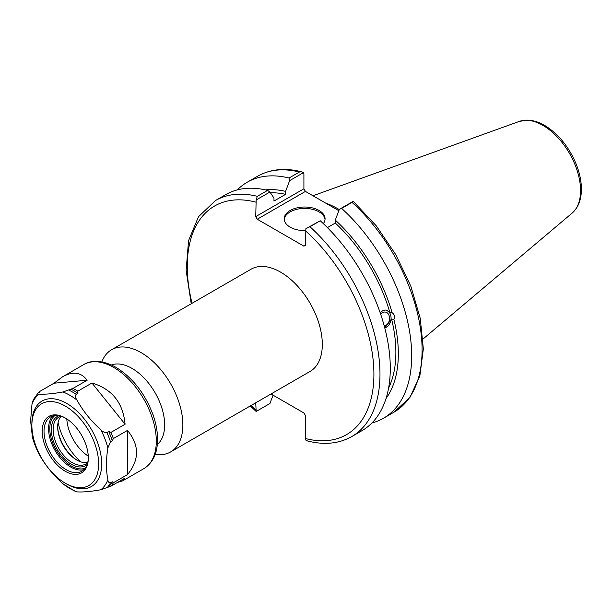<?xml version="1.0" encoding="UTF-8"?>
<svg xmlns="http://www.w3.org/2000/svg" width="612" height="612" viewBox="0 0 612 612"><rect width="100%" height="100%" fill="white"/><g stroke="black" fill="none" stroke-linecap="round" stroke-linejoin="round"><path stroke-width="0.92" d="M58.109 422.532A46.137 26.637 -120 0 0 80.822 461.876M66.815 418.952A32.191 18.582 -120 0 0 88.281 456.124M155.203 454.311A59.012 34.073 -120 0 0 170.641 451.931A59.012 34.073 -120 0 0 170.641 383.785A59.012 34.073 -120 0 0 111.629 349.712A59.012 34.073 -120 0 0 101.852 361.899M111.629 349.712L251.081 269.203A59.012 34.073 60 0 1 310.093 303.277A59.012 34.073 60 0 1 310.093 371.423L170.641 451.931M157.33 444.473A46.137 26.637 -120 0 0 155.104 392.759A46.137 26.637 -120 0 0 111.43 364.974M273.067 395.168L269.923 403.515L256.168 411.455L255.732 402.803M269.923 192.023L273.969 198.097L273.969 201.057L285.59 194.341L285.59 191.38L289.629 180.647L303.476 172.653L303.912 174.282L303.912 188.787L255.732 216.602L256.168 199.963L269.923 192.023L267.612 190.378A136.269 78.673 -120 0 0 225.797 194.593L215.485 200.545L198.51 216.694L188.557 240.654L186.132 270.405L191.227 303.759M380.74 314.43A6.954 5.148 -81.1 0 1 385.422 312.074A6.954 5.148 -81.1 0 1 389.263 316.106A6.954 5.148 -81.1 0 1 384.214 325.852M380.228 312.923L382.508 310.827L385.147 310.047L386.141 310.108L389.79 312.327L392.101 312.686C394.656 314.698 395.253 316.932 393.891 319.395L391.581 319.036L384.764 327.925M384.734 327.81A9.012 6.671 98.9 0 0 391.045 318.936A9.012 6.671 98.9 0 0 385.958 310.085M271.017 393.983L303.927 412.985L305.442 415.609L305.442 438.529L305.878 440.158L307.668 441C324.306 445.199 339.002 443.723 351.755 436.57L362.067 430.618A136.269 78.673 -120 0 0 320.252 220.771L305.878 228.666L305.442 245.305L303.927 246.177L257.247 219.226L305.426 191.411L303.912 188.787M389.79 312.327A120.816 69.753 -120 0 0 335.3 223.043L327.405 227.603M392.101 312.686A124.29 71.757 -120 0 0 335.3 220.083L335.3 223.043M305.426 191.411L338.834 210.696M351.755 436.57A136.269 78.673 -120 0 0 309.94 226.723L305.878 228.666M255.732 216.602L257.247 219.226M256.168 199.963L257.308 196.33A136.269 78.673 -120 0 0 215.485 200.545M250.239 405.978L256.168 411.455M301.685 171.811C285.047 167.604 270.351 169.08 257.598 176.233A136.269 78.673 60 0 1 299.413 172.026L301.685 171.811L303.476 172.653M299.413 172.026L289.017 178.023L289.629 180.647M289.017 178.023A136.269 78.673 -120 0 0 247.202 182.238A136.269 78.673 -120 0 0 237.341 189.881M352.045 202.411L353.285 201.394L376.25 225.813L395.88 254.776L410.882 286.339L420.253 318.416L423.343 348.894L419.87 375.829L409.895 397.494L393.868 412.258L383.464 418.264A136.269 78.673 -120 0 0 341.649 208.417L352.045 202.411A136.269 78.673 60 0 1 393.868 412.258M339.262 209.556A95.388 55.072 -120 0 0 325.661 203.1M353.185 201.356L339.346 209.342L335.3 220.083M267.612 190.378L257.308 196.33M371.92 422.976A136.269 78.673 -120 0 0 383.464 418.264M309.94 226.723L320.252 220.771M339.346 209.342L341.649 208.417M325.033 219.524A20.441 11.804 0 0 0 319.089 211.874A20.441 11.804 0 0 0 297.378 209.189A20.441 11.804 0 0 0 284.228 219.524M305.449 230.609A20.441 11.804 180 0 1 284.19 218.821A20.441 11.804 180 0 1 296.812 207.919A20.441 11.804 180 0 1 319.089 210.474A20.441 11.804 180 0 1 325.071 218.821A20.441 11.804 180 0 1 323.312 223.61M386.027 398.496A124.29 71.757 -120 0 0 393.891 319.395M285.59 191.38A124.29 71.757 -120 0 0 265.593 189.904M388.589 388.054A120.816 69.753 -120 0 0 391.581 319.036M285.59 194.341A120.816 69.753 -120 0 0 270.45 192.811M38.242 452.49L39.03 454.058C45.112 465.043 53.076 474.95 62.914 483.771L75.758 491.681L76.967 491.88C83.048 492.255 91.004 491.543 100.842 489.753L110.963 486.173L125.085 478.018L122.691 480.856L117.313 482.501M54.009 383.204L62.608 376.778C72.958 371.04 81.136 372.195 87.149 380.243L54.009 383.204L39.887 391.359A60.083 34.693 -120 0 0 39.023 392.437M91.945 383.013C112.027 388.987 123.073 402.727 125.085 424.238L91.945 383.013L77.816 391.167A60.083 34.693 -120 0 0 73.027 388.398L62.914 391.978C53.076 393.768 45.112 394.48 39.03 394.113C37.523 394.174 37.256 393.768 38.227 392.896L40.032 391.856L39.887 391.359M38.227 392.896L33.262 399.713L32 404.104L30.6 420.834L32.474 437.657M87.149 380.243L73.027 388.398M125.085 424.238L110.963 432.393L108.706 431.506L106.901 432.546C104.675 432.692 102.655 431.774 100.842 429.8C91.004 420.979 83.048 411.08 76.967 400.087C75.452 397.938 75.192 396.018 76.163 394.312L77.969 393.271L77.816 391.167M112.31 440.778L113.358 438.575L127.48 430.42C139.536 445.146 139.536 459.88 127.48 474.606L113.358 482.761L112.31 481.766L110.504 482.807C108.89 482.891 108.018 481.873 107.873 479.754C105.998 470.223 105.998 459.612 107.873 447.908L110.504 441.826L112.31 440.778A59.226 34.196 -120 0 0 108.706 431.506M77.969 393.271A59.226 34.196 -120 0 0 70.77 389.11M113.358 438.575A60.083 34.693 -120 0 0 110.963 432.393M110.963 486.173A60.083 34.693 -120 0 0 113.358 482.761M127.48 474.606L127.48 430.42M108.706 486.884A59.226 34.196 -120 0 0 112.31 481.766M31.885 425.355A47.208 27.257 -120 0 0 65.262 483.174A47.208 27.257 -120 0 0 98.647 463.904A47.208 27.257 -120 0 0 65.27 406.077A47.208 27.257 -120 0 0 31.885 425.355L31.885 423.603A49.358 28.496 -120 0 1 66.784 403.453A49.358 28.496 -120 0 1 101.684 463.904A49.358 28.496 -120 0 1 66.784 484.054L65.262 483.174M42.197 431.307A32.62 18.834 -120 0 0 65.262 471.263A32.62 18.834 -120 0 0 88.327 457.944A32.62 18.834 -120 0 0 65.27 417.996A32.62 18.834 -120 0 0 42.197 431.307M65.729 418.264A31.334 18.092 -120 0 0 50.513 416.971A31.334 18.092 -120 0 0 44.026 431.307A31.334 18.092 -120 0 0 57.696 462.84A31.334 18.092 -120 0 0 81.84 471.232A31.334 18.092 -120 0 0 88.327 457.409M59.043 415.762A28.328 16.356 -120 0 0 51.309 429.555A28.328 16.356 -120 0 0 64.841 459.252A28.328 16.356 -120 0 0 87.149 464.447M61.016 416.244A27.043 15.614 -120 0 0 58.729 417.177A27.043 15.614 -120 0 0 53.129 429.555A27.043 15.614 -120 0 0 64.926 456.766A27.043 15.614 -120 0 0 85.764 464.011A27.043 15.614 -120 0 0 87.723 462.496M61.124 416.275A27.043 15.614 -120 0 0 57.681 426.931A27.043 15.614 -120 0 0 76.798 460.048A27.043 15.614 -120 0 0 87.746 462.389M57.681 426.411A28.328 16.356 -120 0 0 77.25 460.301M305.442 230.793A131.978 76.194 60 0 1 373.909 374.192A131.978 76.194 60 0 1 305.442 438.529M255.732 409.826A131.978 76.194 60 0 1 251.073 405.496M192.053 303.284A131.978 76.194 60 0 1 255.732 202.098M542.936 125.406A53.206 30.715 60 0 1 576.902 169.784A53.206 30.715 60 0 1 572.136 213.098C578.179 207.682 581.27 199.91 581.4 189.781C581.461 181.496 579.679 172.836 576.053 163.794C568.77 146.589 558.297 133.791 544.642 125.406C538.675 121.956 532.822 120.189 527.077 120.12L519.213 121.436A53.206 30.715 60 0 1 542.936 125.406M107.873 447.908A57.084 32.956 -120 0 0 100.842 429.8M110.504 441.826A59.226 34.196 -120 0 0 106.901 432.546M76.967 400.087A57.084 32.956 -120 0 0 62.914 391.978M76.163 394.312A59.226 34.196 -120 0 0 68.965 390.15M39.03 394.113A57.084 32.956 -120 0 0 32 404.104M32 435.951A57.084 32.956 -120 0 0 39.03 454.058M62.914 483.771A57.084 32.956 -120 0 0 76.967 491.88M122.691 480.856L143.866 468.631A60.083 34.693 -120 0 0 153.077 420.482A60.083 34.693 -120 0 0 113.824 367.529A60.083 34.693 -120 0 0 83.783 364.553L62.608 376.778M106.901 487.925A59.226 34.196 -120 0 0 110.504 482.807M100.842 489.753A57.084 32.956 -120 0 0 107.873 479.754M52.953 415.938A31.334 18.092 -120 0 0 48.578 428.683A31.334 18.092 -120 0 0 60.779 458.587A31.334 18.092 -120 0 0 83.951 469.633M54.858 415.579A30.47 17.595 -120 0 0 56.097 449.919A30.47 17.595 -120 0 0 85.221 468.165M257.598 176.233L247.202 182.238M519.213 121.436L312.969 195.764M572.136 213.098L423.03 339.01M38.587 453.224L32.229 436.922M143.866 468.631C152.732 463.016 157.299 453.584 157.559 440.342C157.666 432.332 156.19 423.917 153.13 415.089C145.174 393.7 132.789 377.78 115.966 367.322C100.636 358.831 89.39 360.881 83.783 364.553"/></g></svg>

